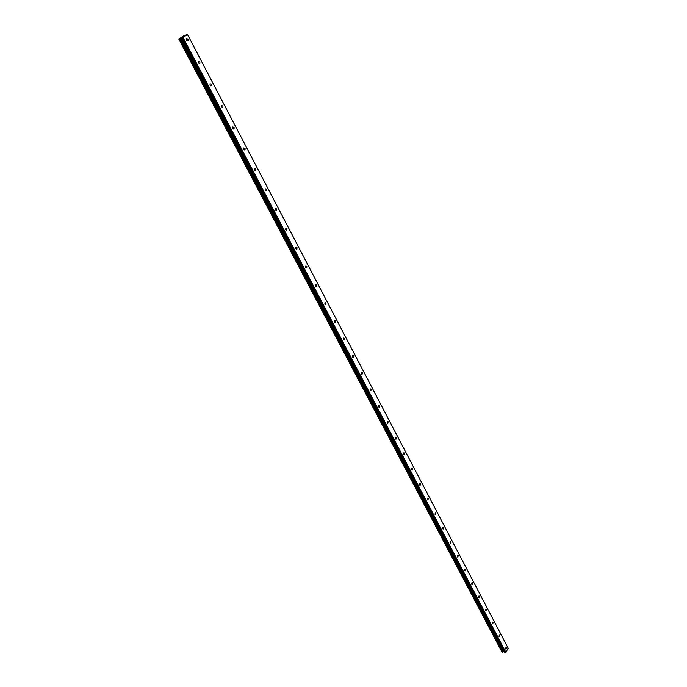 <?xml version="1.0" encoding="UTF-8"?>
<svg xmlns="http://www.w3.org/2000/svg" width="687" height="687" viewBox="0 0 687 687"><rect width="100%" height="100%" fill="white"/><g stroke="black" fill="none" stroke-linecap="round" stroke-linejoin="round"><path stroke-width="1.03" d="M505.623 649L505.967 647.412L506.388 647.635L506.036 649.224L505.623 649M499.028 636.428L499.372 634.831L499.81 635.054L499.466 636.651L499.028 636.428M492.339 623.659L492.673 622.061L493.129 622.293L492.785 623.89L492.339 623.659M485.546 610.709L485.881 609.111L486.353 609.343L486.018 610.941L485.546 610.709M478.65 597.561L478.976 595.964L479.466 596.204L479.14 597.802L478.65 597.561M471.66 584.216L471.978 582.619L472.484 582.859L472.167 584.457L471.66 584.216M464.549 570.665L464.867 569.068L465.4 569.317L465.082 570.914L464.549 570.665M457.344 556.917L457.654 555.311L458.203 555.56L457.894 557.166L457.344 556.917M450.019 542.945L450.32 541.347L450.895 541.605L450.595 543.202L450.019 542.945M442.583 528.758L442.875 527.161L443.476 527.418L443.184 529.024L442.583 528.758M435.034 514.357L435.318 512.751L435.936 513.017L435.652 514.623L435.034 514.357M427.357 499.724L427.632 498.127L428.276 498.393L428.001 499.99L427.357 499.724M419.568 484.859L419.826 483.262L420.504 483.528L420.238 485.125L419.568 484.859M411.65 469.753L411.899 468.156L412.595 468.431L412.346 470.028L411.65 469.753M403.604 454.399L403.844 452.81L404.566 453.085L404.325 454.682L403.604 454.399M395.42 438.804L395.652 437.215L396.408 437.49L396.176 439.079L395.42 438.804M387.107 422.943L387.331 421.363L388.112 421.646L387.889 423.226L387.107 422.943M378.657 406.824L378.863 405.244L379.679 405.536L379.473 407.116L378.657 406.824M370.07 390.439L370.259 388.859L371.109 389.151L370.911 390.731L370.07 390.439M361.336 373.771L361.517 372.199L362.384 372.5L362.204 374.072L361.336 373.771M352.448 356.828L352.611 355.256L353.522 355.557L353.358 357.128L352.448 356.828M343.414 339.593L343.56 338.03L344.505 338.33L344.35 339.893L343.414 339.593M334.217 322.057L334.354 320.494L335.333 320.803L335.196 322.358L334.217 322.057M324.865 304.212L324.985 302.666L325.999 302.967L325.878 304.521L324.865 304.212M315.35 286.058L315.453 284.512L316.501 284.822L316.398 286.367L315.35 286.058M305.663 267.578L305.749 266.041L306.84 266.358L306.745 267.896L305.663 267.578M295.796 248.771L295.874 247.243L296.999 247.56L296.921 249.089L295.796 248.771M285.758 229.621L285.826 228.101L286.986 228.428L286.917 229.947L285.758 229.621M275.539 210.128L275.59 208.616L276.784 208.942L276.741 210.454L275.539 210.128M265.13 190.265L265.165 188.77L266.401 189.097L266.367 190.6L265.13 190.265M254.525 170.041L254.542 168.547L255.822 168.89L255.804 170.385L254.525 170.041M243.73 149.44L243.73 147.954L245.044 148.298L245.044 149.783L243.73 149.44M232.721 128.443L232.704 126.966L234.069 127.318L234.078 128.795L232.721 128.443M221.506 107.052L221.472 105.583L222.88 105.944L222.906 107.412L221.506 107.052M210.067 85.24L210.024 83.788L211.476 84.157L211.519 85.609L210.067 85.24M198.414 63.006L198.354 61.564L199.848 61.942L199.908 63.384L198.414 63.006M186.529 40.335L186.46 38.901L187.998 39.288L188.066 40.731L186.529 40.335M181.918 37.364L182.347 37.055M183.206 36.763L181.815 37.424M183.292 36.428L182.819 36.737M183.558 36.488L184.013 36.162L183.558 36.497M184.082 36.145L183.317 36.445M184.099 35.561L178.818 39.099L183.06 37.562L187.457 34.427L184.176 35.69M504.739 652.47L181.703 38.103L504.739 652.47L505.941 652.461L508.114 648.081L187.431 34.35M502.042 652.118L178.826 39.107L502.042 652.118L504.31 651.645M187.457 34.427L508.243 648.339M180.303 38.42L503.228 651.783M180.441 38.352L503.339 651.748M182.536 37.837L505.555 652.65M183.06 37.562L505.941 652.461M286.178 230.068L286.917 229.947M296.921 249.089L296.217 249.218M178.878 39.107L502.111 652.161M179.17 39.004L502.386 652.195M179.298 38.944L502.489 652.178M179.384 38.901L502.558 652.143M179.479 38.841L502.626 652.092M180.827 38.154L503.623 651.602M181.085 38.034L503.846 651.568M181.505 37.888L504.241 651.62M181.823 38.086L504.885 652.556M188.066 40.731L187.225 41.014M199.908 63.384L199.067 63.659M211.519 85.609L210.686 85.858M222.906 107.412L222.081 107.636M234.078 128.795L233.262 129.01M245.044 149.783L244.237 149.972M255.804 170.385L255.006 170.556M266.367 190.6L265.586 190.754M276.741 210.454L275.968 210.591M306.745 267.896L306.024 267.99M316.398 286.367L315.694 286.453M325.878 304.521L325.2 304.59M335.196 322.358L334.535 322.418M344.35 339.893L343.715 339.936M353.358 357.128L352.74 357.163M362.204 374.072L361.611 374.097M370.911 390.731L370.336 390.748M379.473 407.116L378.915 407.125M387.889 423.226L387.356 423.235M396.176 439.079L395.66 439.087M404.325 454.682L403.827 454.674M412.346 470.028L411.865 470.011M420.238 485.125L419.783 485.116M428.001 499.99L427.563 499.973"/></g></svg>
